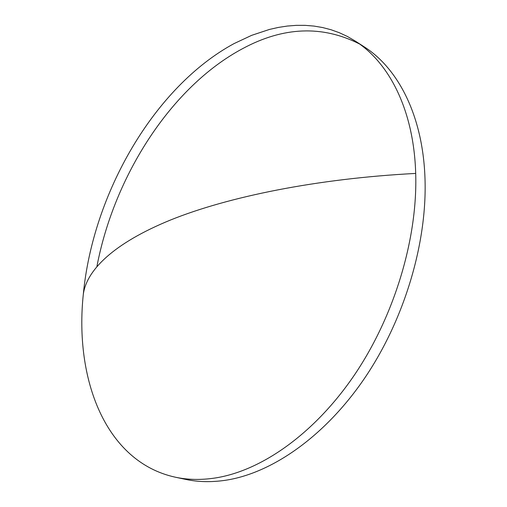 <?xml version="1.0" encoding="UTF-8"?>
<svg xmlns="http://www.w3.org/2000/svg" width="507" height="507" viewBox="0 0 507 507"><rect width="100%" height="100%" fill="white"/><g stroke="black" fill="none" stroke-linecap="round" stroke-linejoin="round"><path stroke-width="0.76" d="M234.076 43.583C154.109 86.855 92.838 193.712 83.306 294.333C74.371 379.021 105.374 461.864 175.27 477.188C187.698 479.856 200.962 480.135 215.063 478.012C261.149 470.952 314.473 433.916 354.634 374.692C394.668 315.436 417.749 237.992 415.696 173.426C413.851 110.222 389.268 62.583 355.16 40.997L347.371 36.46L339.31 32.708L331.027 29.736L322.553 27.53L313.915 26.072L305.157 25.356L296.31 25.35L287.393 26.041L278.444 27.41L269.483 29.431L251.649 35.344L234.076 43.583M175.27 477.188L185.556 479.375C198.022 482.049 211.311 482.353 225.419 480.281C271.556 473.373 324.746 436.742 364.679 378.114C404.478 319.448 427.268 242.707 424.999 178.591C422.939 115.824 398.21 68.35 364.001 46.695L355.16 40.997M359.501 43.963C322.351 25.135 283.419 26.675 242.72 48.583C171.055 86.735 114.132 176.195 96.932 266.409M83.306 294.333C86.539 270.237 113.384 243.366 170.491 220.025C227.757 196.862 316.653 178.559 415.696 173.426"/></g></svg>
